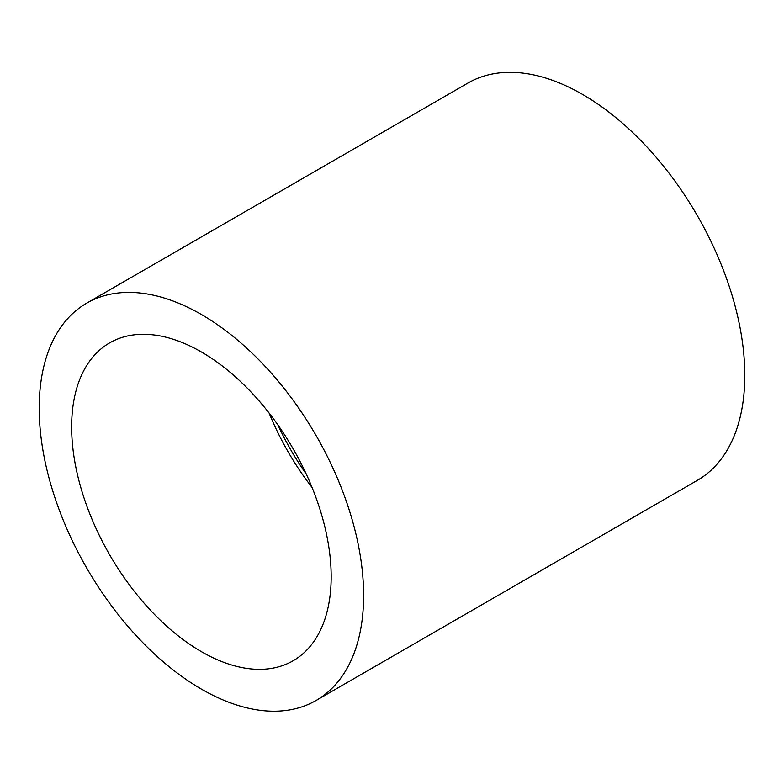 <?xml version="1.0" encoding="UTF-8"?>
<svg xmlns="http://www.w3.org/2000/svg" width="784" height="784" viewBox="0 0 784 784"><rect width="100%" height="100%" fill="white"/><g stroke="black" fill="none" stroke-linecap="round" stroke-linejoin="round"><path stroke-width="1.18" d="M306.191 473.928A177.782 102.645 60 0 1 277.948 425.006M312.081 487.481A183.515 105.958 60 0 1 269.157 413.139M71.638 426.898A183.515 105.958 60 0 1 109.652 342.882A183.515 105.958 60 0 1 293.167 448.84A183.515 105.958 60 0 1 293.167 660.745A183.515 105.958 60 0 1 151.743 611.579A183.515 105.958 60 0 1 71.638 426.898M39.2 408.16A229.398 132.437 60 0 1 86.71 303.153A229.398 132.437 60 0 1 316.109 435.59A229.398 132.437 60 0 1 316.099 700.475A229.398 132.437 60 0 1 139.336 639.019A229.398 132.437 60 0 1 39.2 408.16M86.71 303.153L467.901 83.075A229.398 132.437 60 0 1 697.29 215.522A229.398 132.437 60 0 1 697.29 480.396L316.099 700.475"/></g></svg>
